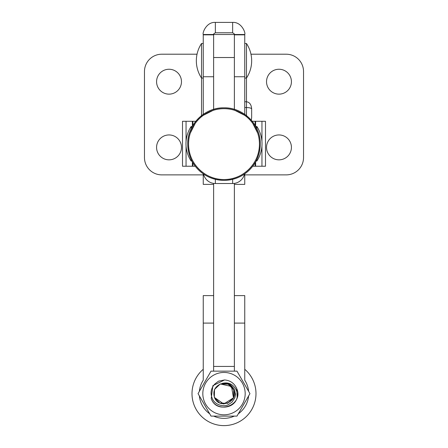 <?xml version="1.0" encoding="UTF-8"?>
<svg xmlns="http://www.w3.org/2000/svg" width="448" height="448" viewBox="0 0 448 448"><rect width="100%" height="100%" fill="white"/><g stroke="black" fill="none" stroke-linecap="round" stroke-linejoin="round"><path stroke-width="0.67" d="M181.474 81.698A12.449 12.449 0 0 0 169.025 69.25A12.449 12.449 0 0 0 156.576 81.698A12.449 12.449 0 0 0 169.025 94.142A12.449 12.449 0 0 0 181.474 81.698M181.474 147.392A12.449 12.449 0 0 0 169.025 134.943A12.449 12.449 0 0 0 156.576 147.392A12.449 12.449 0 0 0 169.025 159.835A12.449 12.449 0 0 0 181.474 147.392M266.526 81.698A12.449 12.449 0 0 1 278.975 69.25A12.449 12.449 0 0 1 291.424 81.698A12.449 12.449 0 0 1 278.975 94.142A12.449 12.449 0 0 1 266.526 81.698M266.526 147.392A12.449 12.449 0 0 1 278.975 134.943A12.449 12.449 0 0 1 291.424 147.392A12.449 12.449 0 0 1 278.975 159.835A12.449 12.449 0 0 1 266.526 147.392M244.748 115.371L244.748 34.849L234.371 34.849M234.371 184.369L244.748 184.369L244.748 173.852M244.748 34.849L244.748 34.502C245.823 33.118 241.685 21.851 232.646 22.4L232.646 32.771L215.354 32.771C213.556 33.953 212.979 34.53 213.629 34.502L203.252 34.502L203.252 115.371M213.629 184.369L203.252 184.369L203.252 173.852M203.252 34.502C202.171 33.079 206.371 21.823 215.354 22.4L232.646 22.4M244.748 34.502L234.371 34.502C235.021 34.53 234.444 33.953 232.646 32.771M213.629 34.849L203.252 34.849M244.748 174.877L286.238 174.877A17.287 17.287 0 0 0 303.526 157.59L303.526 71.495A17.287 17.287 0 0 0 286.238 54.208L250.964 54.208M197.036 54.208L161.762 54.208A17.287 17.287 0 0 0 144.474 71.495L144.474 157.59A17.287 17.287 0 0 0 161.762 174.877L203.252 174.877M244.748 43.49L246.473 43.49L246.473 101.746C249.603 102.2 251.328 104.602 251.658 108.942C251.328 108.102 249.603 107.632 246.473 107.542L246.473 101.746L244.748 101.746M246.473 116.704L246.473 107.542L244.748 107.542M251.289 120.221L251.658 117.544L251.658 108.942M261.946 146.093L261.946 166.236L265.49 166.236L265.49 121.285L255.119 121.285L255.119 125.485M255.119 162.725L255.119 166.236L261.946 166.236M255.119 121.285L252.185 121.285M252.728 166.236L255.119 166.236M186.054 141.428L186.054 121.285L182.51 121.285L182.51 166.236L192.881 166.236L192.881 162.725M192.881 125.485L192.881 121.285L186.054 121.285M192.881 166.236L195.272 166.236M195.815 121.285L192.881 121.285M224 107.839C243.376 107.341 260.764 124.729 260.266 144.105A36.266 36.266 0 0 0 224 107.839A36.266 36.266 0 0 0 187.734 144.105C187.236 124.729 204.624 107.341 224 107.839M234.982 110.41L244.642 115.298M252.806 123.463L257.695 133.123M195.194 164.746A35.442 35.442 0 0 0 224 179.547C205.061 180.034 188.07 163.044 188.558 144.105A35.442 35.442 0 0 0 224 179.547A35.442 35.442 0 0 0 259.442 144.105C259.93 163.044 242.939 180.034 224 179.547A35.442 35.442 0 0 0 259.442 144.105A35.442 35.442 0 0 0 224 108.668A35.442 35.442 0 0 0 190.305 155.086M190.305 133.123L195.194 123.463M203.358 115.298L213.018 110.41M203.543 174.048A12.102 12.102 0 0 0 215.354 183.523L232.646 183.523A12.102 12.102 0 0 0 244.457 174.048M215.354 183.523L215.354 179.323M232.646 179.323L232.646 183.523M191.156 128.738L191.156 126.47L192.31 126.47M191.156 159.471L191.156 161.045L191.934 161.045M255.69 126.47L256.844 126.47L256.844 128.738M256.066 161.045L256.844 161.045A31.405 31.405 0 0 0 256.844 126.47M256.844 159.471L256.844 161.045M203.252 43.49L201.527 43.49L201.527 116.704M213.629 183.4L213.629 366.425L234.371 366.425L234.371 183.4M234.371 110.219L234.371 34.502L213.629 34.502L213.629 110.219M211.025 416.102L213.702 416.102A24.724 24.724 -0 0 0 234.298 416.102L236.975 416.102L249.95 393.63L236.975 371.151L211.025 371.151L198.05 393.63L211.025 416.102L236.975 416.102M238.314 413.784A24.724 24.724 -0 0 0 248.612 395.948M248.612 391.311A24.724 24.724 -0 0 0 244.748 380.184L244.748 295.607L234.371 295.607M244.748 323.092L234.371 323.092L234.371 371.151M213.629 371.151L213.629 323.092L203.252 323.092L203.252 380.184A24.724 24.724 -0 0 0 199.388 391.311M199.388 395.948A24.724 24.724 -0 0 0 209.686 413.784M203.252 323.092L203.252 295.607L213.629 295.607M236.779 388.707C234.444 383.365 230.373 380.442 224.56 379.949L212.873 385.65L211.221 398.546C214.973 410.53 234.399 409.752 237.149 397.449L236.779 388.707C243.902 404.914 216.776 415.324 211.221 398.546C216.776 415.324 243.902 404.914 236.779 388.707C243.902 404.914 216.776 415.324 211.221 398.546C216.776 415.324 243.902 404.914 236.779 388.707M236.751 388.646L235.413 386.064L236.751 388.646M234.052 384.328L232.596 382.967L234.052 384.328M237.149 397.449C237.558 394.341 237.098 391.558 235.771 389.099C232.551 383.807 227.954 381.926 221.984 383.454C224.638 382.833 227.041 383.096 229.197 384.244C230.552 384.182 234.578 389.138 234.338 389.648C234.982 390.611 235.99 396.021 234.466 398.367L231.963 402.181L228.138 404.779C223.35 407.238 214.441 404.729 212.167 398.182C210.745 394.705 210.717 391.378 212.078 388.214C212.531 386.982 213.416 385.616 214.743 384.11C217.521 381.825 218.994 380.8 219.156 381.035L224.56 379.949L212.873 385.65L211.221 398.546L212.873 385.65L224.549 379.949L212.873 385.65L211.221 398.546M203.252 369.286A31.982 31.982 -0 0 0 235.491 423.478A31.982 31.982 -0 0 0 244.748 369.286M214.318 397.354L214.519 389.418L220.276 383.947L231.515 386.478L233.481 397.83L223.748 404.001L214.318 397.354L214.519 389.418L220.27 383.947L228.217 384.149L233.682 389.9L233.481 397.841L227.73 403.306L219.789 403.105L214.318 397.354L214.519 389.418L220.276 383.947L228.211 384.149L233.682 389.9L228.206 384.143L220.276 383.947L228.206 384.149L233.682 389.9L228.206 384.149L220.276 383.947L228.211 384.149L233.682 389.9L228.217 384.149L220.276 383.947L214.519 389.418L214.318 397.354L214.519 389.418L220.276 383.947L214.519 389.418L214.318 397.354L214.519 389.418L220.276 383.947L214.519 389.418L214.318 397.354M220.326 384.076C226.341 382.413 230.754 384.367 233.554 389.95C238.885 402.046 218.602 409.853 214.446 397.303C212.783 391.283 214.743 386.876 220.326 384.076M202.821 393.63A21.179 21.179 180 0 1 224 372.45A21.179 21.179 180 0 1 245.179 393.63A21.179 21.179 180 0 1 224 414.803A21.179 21.179 180 0 1 202.821 393.63M234.433 398.44A11.491 11.491 -0 0 0 235.491 393.63M213.629 76.742L203.252 76.742M244.748 76.742L234.371 76.742M215.354 22.4L215.354 32.771M255.623 121.285L255.623 126.358M255.623 161.851L255.623 166.236M261.946 121.285L261.946 141.428M192.377 166.236L192.377 161.851M192.377 126.358L192.377 121.285M186.054 166.236L186.054 146.093M234.371 57.529L213.629 57.529M187.734 144.105A36.266 36.266 0 0 0 224 180.37A36.266 36.266 0 0 0 260.266 144.105M191.156 126.47A31.405 31.405 0 0 0 191.156 161.045M244.748 78.064L246.473 78.064A31.405 31.405 0 0 0 246.473 43.49M201.527 43.49A31.405 31.405 0 0 0 201.527 78.064L203.252 78.064"/></g></svg>
